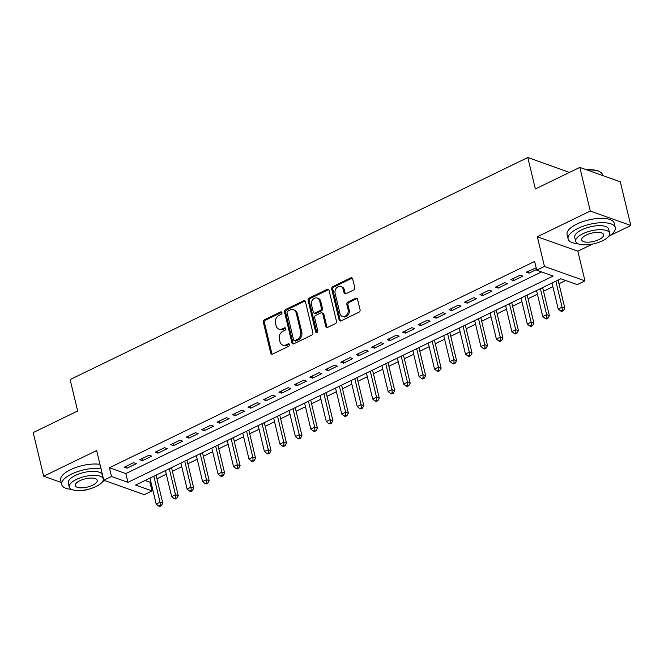 <?xml version="1.0" encoding="UTF-8"?>
<svg xmlns="http://www.w3.org/2000/svg" width="664" height="664" viewBox="0 0 664 664"><rect width="100%" height="100%" fill="white"/><g stroke="black" fill="none" stroke-linecap="round" stroke-linejoin="round"><path stroke-width="1" d="M281.926 312.628A1.336 1.071 -70.4 0 0 280.573 311.947L264.446 319.766A1.901 1.527 -70.4 0 0 263.342 322.223L270.746 353.074A1.901 1.527 -70.4 0 0 272.68 354.053L288.807 346.226A1.336 1.071 -70.4 0 0 288.226 343.827L286.142 344.84A6.092 4.88 -70.4 0 1 282.773 345.097A6.092 4.88 -70.4 0 1 279.967 341.711L279.353 339.138A6.092 4.88 -70.4 0 1 282.889 331.303L284.981 330.29A1.336 1.071 -70.4 0 0 284.399 327.883L282.316 328.896A6.092 4.88 -70.4 0 1 278.946 329.153A6.092 4.88 -70.4 0 1 276.141 325.767L275.518 323.202A6.092 4.88 -70.4 0 1 279.063 315.358L281.146 314.346A1.336 1.071 -70.4 0 0 281.926 312.628M281.785 312.287A1.336 1.071 -70.4 0 0 281.669 312.337L265.542 320.156A1.901 1.527 -70.4 0 0 264.438 322.613L271.842 353.464A1.901 1.527 -70.4 0 0 272.223 354.194M289.438 344.168A1.336 1.071 -70.4 0 0 289.321 344.218L287.238 345.23L286.142 344.84M285.611 328.232A1.336 1.071 -70.4 0 0 285.495 328.282L283.412 329.286L282.316 328.896M353.638 289.994A1.901 1.527 -70.4 0 0 354.742 287.545L352.659 278.888A1.901 1.527 -70.4 0 0 350.733 277.909L332.822 286.599A1.901 1.527 -70.4 0 0 331.718 289.048L339.121 319.899A1.901 1.527 -70.4 0 0 341.055 320.878L358.967 312.188A1.901 1.527 -70.4 0 0 360.071 309.739L357.556 299.281A1.901 1.527 -70.4 0 0 355.63 298.31L347.969 302.029A1.901 1.527 -70.4 0 0 346.857 304.477L348.102 309.665A5.096 4.084 -70.4 0 1 346.782 314.927A5.096 4.084 -70.4 0 1 342.333 316.429A5.096 4.084 -70.4 0 1 339.985 313.599L335.104 293.289A5.096 4.084 -70.4 0 1 336.432 288.018A5.096 4.084 -70.4 0 1 340.881 286.516A5.096 4.084 -70.4 0 1 343.23 289.346L344.043 292.733A1.901 1.527 -70.4 0 0 345.969 293.712L353.638 289.994M536.736 270.182L544.463 266.43L584.967 280.889L577.232 284.64L560.814 278.772L135.581 485.069L152.006 490.928L144.271 494.68L103.767 480.221L111.502 476.47L127.92 482.33L553.154 276.041L536.736 270.182L534.636 261.45L109.402 467.738L111.502 476.47M103.767 480.221L96.645 450.532L43.683 476.229L33.2 432.571L77.655 410.999L70.11 379.567L527.814 157.526L535.358 188.958L579.813 167.386L590.296 211.044L537.334 236.741L544.463 266.43M305.457 301.788A1.901 1.527 -70.4 0 0 303.531 300.809L285.62 309.499A1.901 1.527 -70.4 0 0 284.516 311.947L291.919 342.798A1.901 1.527 -70.4 0 0 293.853 343.778L311.756 335.088A1.901 1.527 -70.4 0 0 312.868 332.639L305.457 301.788M309.225 298.045L327.128 289.355A1.901 1.527 -70.4 0 1 329.062 290.334L336.465 321.193A1.901 1.527 -70.4 0 1 335.361 323.642L327.701 327.36A1.901 1.527 -70.4 0 1 325.767 326.381L322.762 313.864A1.901 1.527 -70.4 0 0 320.837 312.893L315.749 315.358A1.901 1.527 -70.4 0 0 314.645 317.807L317.774 330.838A1.336 1.071 -70.4 0 1 315.649 331.867L308.113 300.502A1.901 1.527 -70.4 0 1 309.225 298.045L310.312 298.435L328.224 289.753L327.128 289.355M579.813 167.386L620.317 181.853L630.8 225.511L590.296 211.044M43.683 476.229L61.196 482.479M83.017 490.273L84.187 490.688L86.079 489.766M133.58 462.692L124.301 467.199L127.04 468.17L136.311 463.671L133.58 462.692M149.043 455.197L139.764 459.695L142.503 460.675L151.774 456.168L149.043 455.197M164.506 447.694L155.227 452.192L157.966 453.172L167.237 448.673L164.506 447.694M179.969 440.19L170.69 444.689L173.428 445.668L182.7 441.17L179.969 440.19M195.432 432.687L186.152 437.194L188.891 438.165L198.162 433.667L195.432 432.687M210.895 425.184L201.615 429.691L204.354 430.662L213.625 426.163L210.895 425.184M226.358 417.689L217.078 422.188L219.817 423.167L229.088 418.66L226.358 417.689M241.821 410.186L232.541 414.685L235.28 415.664L244.551 411.165L241.821 410.186M257.283 402.683L248.004 407.181L250.743 408.161L260.014 403.662L257.283 402.683M272.746 395.18L263.467 399.686L266.206 400.658L275.477 396.159L272.746 395.18M288.209 387.676L278.93 392.183L281.669 393.154L290.94 388.656L288.209 387.676M303.672 380.181L294.393 384.68L297.132 385.659L306.403 381.153L303.672 380.181M319.135 372.678L309.856 377.177L312.595 378.156L321.866 373.658L319.135 372.678M334.598 365.175L325.318 369.674L328.058 370.653L337.329 366.154L334.598 365.175M350.061 357.672L340.781 362.179L343.52 363.15L352.791 358.651L350.061 357.672M365.524 350.169L356.244 354.676L358.983 355.647L368.254 351.148L365.524 350.169M380.987 342.674L371.707 347.172L374.446 348.152L383.717 343.645L380.987 342.674M396.449 335.171L387.17 339.669L389.909 340.649L399.18 336.15L396.449 335.171M411.912 327.667L402.633 332.166L405.372 333.145L414.643 328.647L411.912 327.667M427.375 320.164L418.096 324.671L420.835 325.642L430.106 321.144L427.375 320.164M442.838 312.661L433.559 317.168L436.298 318.139L445.569 313.64L442.838 312.661M458.301 305.166L449.022 309.665L451.761 310.644L461.04 306.137L458.301 305.166M473.764 297.663L464.485 302.161L467.224 303.141L476.503 298.642L473.764 297.663M489.227 290.16L479.947 294.658L482.686 295.638L491.966 291.139L489.227 290.16M504.69 282.656L495.41 287.163L498.149 288.134L507.429 283.636L504.69 282.656M520.153 275.153L510.873 279.66L513.612 280.631L522.892 276.133L520.153 275.153M109.402 467.738L125.828 473.598L541.575 271.908M536.172 267.858L526.336 272.157L529.075 273.136L536.57 269.501M145.067 480.47L149.906 482.197L150.828 481.749M156.936 478.786L166.29 474.245M172.399 471.291L181.753 466.75M187.862 463.787L197.216 459.247M203.325 456.284L212.679 451.744M218.788 448.781L228.15 444.241M234.251 441.278L243.613 436.738M249.714 433.783L259.076 429.243M265.177 426.28L274.539 421.74M280.64 418.776L290.002 414.236M296.102 411.273L305.465 406.733M311.565 403.77L320.928 399.23M327.028 396.275L336.391 391.735M342.491 388.772L351.854 384.232M357.954 381.269L367.317 376.729M373.417 373.766L382.779 369.226M388.88 366.262L398.242 361.722M404.343 358.767L413.705 354.227M419.806 351.264L429.168 346.724M435.269 343.761L444.631 339.221M450.731 336.258L460.094 331.718M466.194 328.755L475.557 324.215M481.657 321.26L491.02 316.72M497.12 313.757L506.483 309.216M512.583 306.253L521.946 301.713M528.046 298.75L537.408 294.21M543.509 291.247L552.871 286.707M558.972 283.752L565.662 280.507M568.525 172.864L568.318 171.984L527.814 157.526M537.334 236.741L577.838 251.199L592.487 244.095M609.519 235.828L630.8 225.511M577.838 251.199L584.967 280.889M149.906 482.197L152.006 490.928M103.111 481.508L104.912 480.628M125.828 473.598L127.92 482.33M127.04 468.17L126.542 466.111M142.503 460.675L142.005 458.608M157.966 453.172L157.468 451.105M173.428 445.668L172.93 443.602M188.891 438.165L188.393 436.107M204.354 430.662L203.856 428.604M219.817 423.167L219.319 421.101M235.28 415.664L234.782 413.597M250.743 408.161L250.245 406.094M266.206 400.658L265.708 398.599M281.669 393.154L281.171 391.096M297.132 385.659L296.634 383.593M312.595 378.156L312.097 376.09M328.058 370.653L327.559 368.586M343.52 363.15L343.022 361.091M358.983 355.647L358.485 353.588M374.446 348.152L373.948 346.085M389.909 340.649L389.411 338.582M405.372 333.145L404.874 331.079M420.835 325.642L420.337 323.584M436.298 318.139L435.8 316.081M451.761 310.644L451.263 308.577M467.224 303.141L466.726 301.074M482.686 295.638L482.189 293.571M498.149 288.134L497.651 286.076M513.612 280.631L513.114 278.573M529.075 273.136L528.577 271.07M278.946 329.153L280.042 329.543A6.092 4.88 -70.4 0 0 283.412 329.286M282.773 345.097L283.868 345.488A6.092 4.88 -70.4 0 0 287.238 345.23M305.083 301.058A1.901 1.527 -70.4 0 0 304.627 301.199L286.715 309.889A1.901 1.527 -70.4 0 0 285.611 312.337L293.015 343.197A1.901 1.527 -70.4 0 0 293.397 343.919M287.869 311.084A1.336 1.071 -70.4 0 0 287.089 312.802L293.596 339.885A1.336 1.071 -70.4 0 0 294.94 340.574L297.148 339.503A6.092 4.88 -70.4 0 0 300.684 331.66L296.244 313.151A6.092 4.88 -70.4 0 0 293.43 309.764A6.092 4.88 -70.4 0 0 290.068 310.022L287.869 311.084M294.21 340.624L295.306 341.014A1.336 1.071 -70.4 0 0 296.036 340.964L294.94 340.574M293.43 309.764L294.526 310.154A6.092 4.88 -70.4 0 1 297.331 313.541L301.78 332.05A6.092 4.88 -70.4 0 1 298.236 339.893L296.036 340.964M328.68 289.612A1.901 1.527 -70.4 0 0 328.224 289.753M321.882 312.81L322.978 313.2A1.901 1.527 -70.4 0 1 323.858 314.263L326.862 326.771A1.901 1.527 -70.4 0 0 327.244 327.501M310.312 298.435A1.901 1.527 -70.4 0 0 309.208 300.892L316.745 332.257A1.336 1.071 -70.4 0 0 316.877 332.598M319.65 300.883A5.096 4.084 -70.4 0 0 317.301 298.053A5.096 4.084 -70.4 0 0 312.852 299.555A5.096 4.084 -70.4 0 0 311.524 304.826L313.242 311.98A1.901 1.527 -70.4 0 0 315.176 312.96L320.255 310.495A1.901 1.527 -70.4 0 0 321.368 308.038L319.65 300.883L320.737 301.273A5.096 4.084 -70.4 0 0 318.396 298.443L317.301 298.053M314.122 313.034L315.217 313.425A1.901 1.527 -70.4 0 0 316.272 313.35L315.176 312.96M320.737 301.273L322.455 308.428A1.901 1.527 -70.4 0 1 321.351 310.885L316.272 313.35M340.881 286.516L341.977 286.914A5.096 4.084 -70.4 0 1 344.325 289.736L345.139 293.123A1.901 1.527 -70.4 0 0 345.512 293.853M342.333 316.429L343.429 316.819A5.096 4.084 -70.4 0 0 347.878 315.317A5.096 4.084 -70.4 0 0 349.198 310.055L348.102 309.665M357.182 298.559A1.901 1.527 -70.4 0 0 356.726 298.7L349.056 302.419A1.901 1.527 -70.4 0 0 347.953 304.867L349.198 310.055M352.285 278.158A1.901 1.527 -70.4 0 0 351.829 278.299L333.917 286.989A1.901 1.527 -70.4 0 0 332.813 289.438L340.217 320.297A1.901 1.527 -70.4 0 0 340.599 321.019M149.956 478.097L156.198 504.084L160.057 502.208L162.796 503.188L156.065 475.134M160.265 505.337L158.721 506.084L159.816 506.474L161.36 505.727L160.265 505.337L160.057 502.208L153.824 476.221M158.721 506.084L156.198 504.084M162.796 503.188L161.36 505.727M101.003 468.701A24.253 9.18 166.5 0 0 71.612 474.054A24.253 9.18 166.5 0 0 61.71 484.604A24.253 9.18 166.5 0 0 71.604 489.409M99.957 464.335A24.253 9.18 166.5 0 0 70.558 469.689A24.253 9.18 166.5 0 0 60.656 480.238L61.71 484.604M69.272 487.036L68.309 483.019A17.463 6.615 -13.5 0 1 75.439 475.424A17.463 6.615 -13.5 0 1 92.429 471.34A17.463 6.615 -13.5 0 1 102.273 474.868L103.235 478.885A17.463 6.615 166.5 0 0 93.4 475.358A17.463 6.615 166.5 0 0 76.401 479.441A17.463 6.615 166.5 0 0 69.272 487.036A17.463 6.615 166.5 0 0 79.116 490.563A17.463 6.615 166.5 0 0 96.106 486.48A17.463 6.615 166.5 0 0 103.235 478.885M92.603 485.226A11.255 4.258 166.5 0 0 97.201 480.329A11.255 4.258 166.5 0 0 90.86 478.055A11.255 4.258 166.5 0 0 79.904 480.694A11.255 4.258 166.5 0 0 75.314 485.591A11.255 4.258 166.5 0 0 81.655 487.866A11.255 4.258 166.5 0 0 92.603 485.226M102.248 482.056A24.253 9.18 166.5 0 0 104.538 480.495M608.656 236.376A24.253 9.18 166.5 0 0 615.287 227.603A24.253 9.18 166.5 0 0 601.617 222.706A24.253 9.18 166.5 0 0 578.02 228.383A24.253 9.18 166.5 0 0 568.118 238.932A24.253 9.18 166.5 0 0 578.012 243.738M615.287 227.603L614.241 223.237A24.253 9.18 166.5 0 0 600.571 218.34A24.253 9.18 166.5 0 0 576.974 224.017A24.253 9.18 166.5 0 0 567.073 234.566L568.118 238.932M575.688 241.364L574.725 237.347A17.463 6.615 -13.5 0 1 581.855 229.752A17.463 6.615 -13.5 0 1 598.845 225.66A17.463 6.615 -13.5 0 1 608.689 229.188L609.652 233.205A17.463 6.615 166.5 0 0 599.808 229.678A17.463 6.615 166.5 0 0 582.818 233.769A17.463 6.615 166.5 0 0 575.688 241.364A17.463 6.615 166.5 0 0 585.532 244.892A17.463 6.615 166.5 0 0 602.522 240.8A17.463 6.615 166.5 0 0 609.652 233.205M599.019 239.555A11.255 4.258 166.5 0 0 603.609 234.658A11.255 4.258 166.5 0 0 597.268 232.383A11.255 4.258 166.5 0 0 586.32 235.014A11.255 4.258 166.5 0 0 581.722 239.911A11.255 4.258 166.5 0 0 588.072 242.186A11.255 4.258 166.5 0 0 599.019 239.555M602.804 175.595L602.63 174.864A24.253 9.18 166.5 0 0 599.683 171.71A24.253 9.18 166.5 0 0 587.225 170.034M586.528 169.785A23.672 8.964 -13.5 0 1 599.069 171.395L599.683 171.71M165.419 470.593L171.661 496.581L175.52 494.713L178.259 495.684L171.528 467.63M175.728 497.834L174.184 498.589L175.279 498.979L176.823 498.224L175.728 497.834L175.52 494.713L169.287 468.718M174.184 498.589L171.661 496.581M178.259 495.684L176.823 498.224M180.882 463.09L187.123 489.086L190.983 487.21L193.722 488.181L186.991 460.127M191.19 490.331L189.647 491.086L190.742 491.476L192.286 490.721L191.19 490.331L190.983 487.21L184.75 461.214M189.647 491.086L187.123 489.086M193.722 488.181L192.286 490.721M196.345 455.595L202.586 481.583L206.446 479.707L209.185 480.686L202.454 452.632M206.653 482.836L205.11 483.583L206.205 483.973L207.749 483.226L206.653 482.836L206.446 479.707L200.213 453.719M205.11 483.583L202.586 481.583M209.185 480.686L207.749 483.226M211.808 448.092L218.049 474.079L221.909 472.204L224.648 473.183L217.916 445.129M222.116 475.333L220.572 476.08L221.668 476.47L223.212 475.723L222.116 475.333L221.909 472.204L215.675 446.216M220.572 476.08L218.049 474.079M224.648 473.183L223.212 475.723M227.271 440.589L233.512 466.576L237.372 464.7L240.111 465.68L233.379 437.626M237.579 467.829L236.035 468.576L237.131 468.967L238.675 468.22L237.579 467.829L237.372 464.7L231.138 438.713M236.035 468.576L233.512 466.576M240.111 465.68L238.675 468.22M242.733 433.086L248.975 459.073L252.835 457.205L255.574 458.177L248.842 430.123M253.042 460.326L251.498 461.082L252.594 461.472L254.138 460.716L253.042 460.326L252.835 457.205L246.601 431.21M251.498 461.082L248.975 459.073M255.574 458.177L254.138 460.716M258.196 425.582L264.438 451.578L268.298 449.702L271.036 450.673L264.305 422.619M268.505 452.823L266.961 453.578L268.057 453.969L269.601 453.213L268.505 452.823L268.298 449.702L262.064 423.707M266.961 453.578L264.438 451.578M271.036 450.673L269.601 453.213M273.659 418.088L279.901 444.075L283.76 442.199L286.499 443.179L279.768 415.124M283.968 445.328L282.424 446.075L283.52 446.465L285.063 445.718L283.968 445.328L283.76 442.199L277.527 416.212M282.424 446.075L279.901 444.075M286.499 443.179L285.063 445.718M289.122 410.584L295.364 436.572L299.223 434.696L301.962 435.675L295.231 407.621M299.431 437.825L297.887 438.572L298.983 438.962L300.526 438.215L299.431 437.825L299.223 434.696L292.99 408.709M297.887 438.572L295.364 436.572M301.962 435.675L300.526 438.215M304.585 403.081L310.827 429.069L314.686 427.193L317.425 428.172L310.694 400.118M314.894 430.322L313.35 431.069L314.445 431.459L315.989 430.712L314.894 430.322L314.686 427.193L308.453 401.205M313.35 431.069L310.827 429.069M317.425 428.172L315.989 430.712M320.048 395.578L326.29 421.565L330.149 419.698L332.888 420.669L326.157 392.615M330.357 422.819L328.813 423.574L329.908 423.964L331.452 423.209L330.357 422.819L330.149 419.698L323.916 393.702M328.813 423.574L326.29 421.565M332.888 420.669L331.452 423.209M335.511 388.075L341.752 414.07L345.612 412.195L348.351 413.166L341.62 385.112M345.819 415.315L344.276 416.071L345.371 416.461L346.915 415.705L345.819 415.315L345.612 412.195L339.379 386.199M344.276 416.071L341.752 414.07M348.351 413.166L346.915 415.705M350.974 380.58L357.215 406.567L361.075 404.691L363.814 405.671L357.083 377.617M361.282 407.82L359.739 408.567L360.834 408.958L362.378 408.211L361.282 407.82L361.075 404.691L354.842 378.704M359.739 408.567L357.215 406.567M363.814 405.671L362.378 408.211M366.437 373.077L372.678 399.064L376.538 397.188L379.277 398.168L372.546 370.114M376.745 400.317L375.202 401.064L376.297 401.454L377.841 400.707L376.745 400.317L376.538 397.188L370.304 371.201M375.202 401.064L372.678 399.064M379.277 398.168L377.841 400.707M381.9 365.573L388.141 391.561L392.001 389.685L394.74 390.664L388.008 362.61M392.208 392.814L390.664 393.561L391.76 393.951L393.304 393.204L392.208 392.814L392.001 389.685L385.767 363.698M390.664 393.561L388.141 391.561M394.74 390.664L393.304 393.204M397.362 358.07L403.604 384.058L407.464 382.19L410.203 383.161L403.471 355.107M407.671 385.311L406.127 386.066L407.223 386.456L408.767 385.701L407.671 385.311L407.464 382.19L401.23 356.194M406.127 386.066L403.604 384.058M410.203 383.161L408.767 385.701M412.825 350.567L419.067 376.563L422.926 374.687L425.666 375.658L418.934 347.604M423.134 377.808L421.59 378.563L422.686 378.953L424.23 378.198L423.134 377.808L422.926 374.687L416.693 348.691M421.59 378.563L419.067 376.563M425.666 375.658L424.23 378.198M428.288 343.072L434.53 369.059L438.389 367.184L441.128 368.163L434.397 340.109M438.597 370.313L437.053 371.06L438.149 371.45L439.692 370.703L438.597 370.313L438.389 367.184L432.156 341.196M437.053 371.06L434.53 369.059M441.128 368.163L439.692 370.703M443.751 335.569L449.993 361.556L453.852 359.68L456.591 360.66L449.86 332.606M454.06 362.81L452.516 363.557L453.612 363.947L455.155 363.2L454.06 362.81L453.852 359.68L447.619 333.693M452.516 363.557L449.993 361.556M456.591 360.66L455.155 363.2M459.214 328.066L465.456 354.053L469.315 352.177L472.054 353.157L465.323 325.103M469.523 355.306L467.979 356.053L469.074 356.443L470.618 355.697L469.523 355.306L469.315 352.177L463.082 326.19M467.979 356.053L465.456 354.053M472.054 353.157L470.618 355.697M474.677 320.563L480.919 346.55L484.778 344.682L487.517 345.653L480.786 317.599M484.986 347.803L483.442 348.558L484.537 348.949L486.081 348.193L484.986 347.803L484.778 344.682L478.545 318.687M483.442 348.558L480.919 346.55M487.517 345.653L486.081 348.193M490.14 313.059L496.381 339.055L500.241 337.179L502.98 338.15L496.249 310.096M500.449 340.3L498.905 341.055L500 341.445L501.544 340.69L500.449 340.3L500.241 337.179L494.008 311.184M498.905 341.055L496.381 339.055M502.98 338.15L501.544 340.69M505.603 305.564L511.844 331.552L515.704 329.676L518.443 330.655L511.712 302.601M515.911 332.805L514.368 333.552L515.463 333.942L517.007 333.195L515.911 332.805L515.704 329.676L509.471 303.689M514.368 333.552L511.844 331.552M518.443 330.655L517.007 333.195M521.066 298.061L527.307 324.049L531.167 322.173L533.906 323.152L527.174 295.098M531.374 325.302L529.831 326.049L530.926 326.439L532.47 325.692L531.374 325.302L531.167 322.173L524.933 296.185M529.831 326.049L527.307 324.049M533.906 323.152L532.47 325.692M536.529 290.558L542.77 316.545L546.63 314.67L549.369 315.649L542.637 287.595M546.837 317.799L545.293 318.546L546.389 318.936L547.933 318.189L546.837 317.799L546.63 314.67L540.396 288.682M545.293 318.546L542.77 316.545M549.369 315.649L547.933 318.189M551.991 283.055L558.233 309.042L562.093 307.175L564.832 308.146L558.1 280.092M562.3 310.296L560.756 311.051L561.852 311.441L563.396 310.686L562.3 310.296L562.093 307.175L555.859 281.179M560.756 311.051L558.233 309.042M564.832 308.146L563.396 310.686M281.669 312.337L280.573 311.947M289.321 344.218L288.226 343.827M285.495 328.282L284.399 327.883M271.842 353.464L270.746 353.074M264.438 322.613L263.342 322.223M265.542 320.156L264.446 319.766M293.015 343.197L291.919 342.798M285.611 312.337L284.516 311.947M286.715 309.889L285.62 309.499M304.627 301.199L303.531 300.809M298.236 339.893L297.148 339.503M301.78 332.05L300.684 331.66M297.331 313.541L296.244 313.151M326.862 326.771L325.767 326.381M323.858 314.263L322.762 313.864M316.745 332.257L315.649 331.867M309.208 300.892L308.113 300.502M321.351 310.885L320.255 310.495M322.455 308.428L321.368 308.038M345.139 293.123L344.043 292.733M344.325 289.736L343.23 289.346M347.953 304.867L346.857 304.477M349.056 302.419L347.969 302.029M356.726 298.7L355.63 298.31M340.217 320.297L339.121 319.899M332.813 289.438L331.718 289.048M333.917 286.989L332.822 286.599M351.829 278.299L350.733 277.909"/></g></svg>
